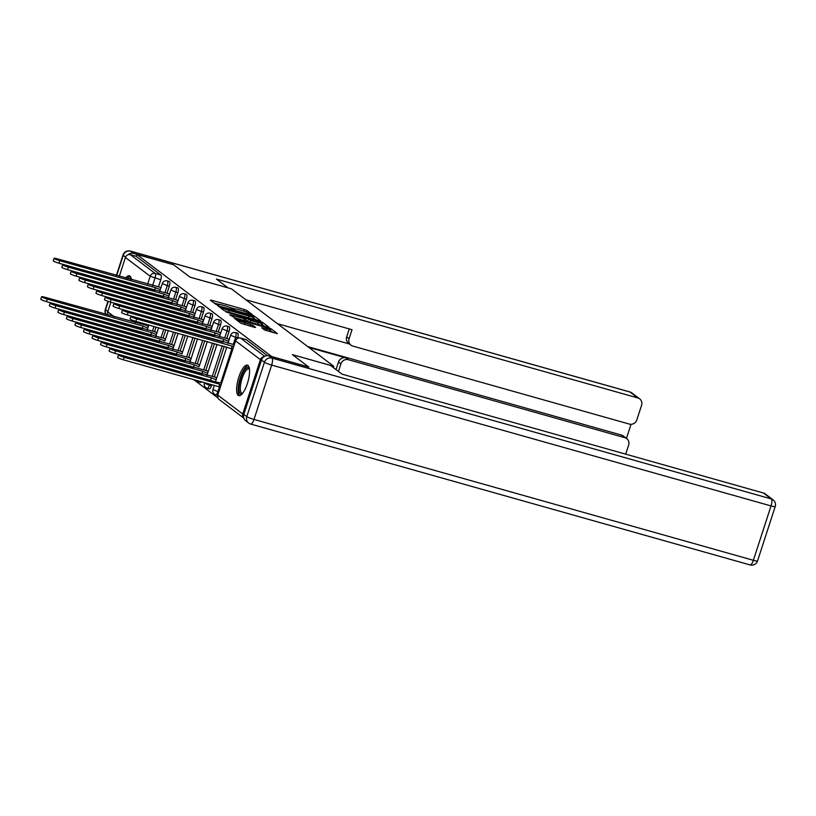 <?xml version="1.0" encoding="UTF-8"?>
<svg xmlns="http://www.w3.org/2000/svg" width="816" height="816" viewBox="0 0 816 816"><rect width="100%" height="100%" fill="white"/><g stroke="black" fill="none" stroke-linecap="round" stroke-linejoin="round"><path stroke-width="1.22" d="M251.603 314.67L252.501 314.741L246.799 310.427L244.433 309.499L211.64 300.247L210.355 300.145L216.056 304.46L218.668 305.255L217.872 304.623A6.385 0.745 18 0 1 217.627 304.297A6.385 0.745 18 0 1 221.983 304.97L224.716 305.735A6.385 0.745 18 0 1 232.264 308.683L234.814 309.407A6.385 0.745 18 0 1 234.569 309.07A6.385 0.745 18 0 1 238.925 309.743L241.658 310.519A6.385 0.745 18 0 1 249.217 313.466L251.603 314.67M131.417 279.715A15.861 5.029 -74.2 0 0 129.928 276.094A15.861 5.029 -74.2 0 0 129.367 275.808A15.861 5.029 -74.2 0 0 125.593 278.072M247.952 365.415A15.861 5.029 -74.2 0 0 247.391 365.14A15.861 5.029 -74.2 0 0 238.517 378.104A15.861 5.029 -74.2 0 0 238.211 395.383A15.861 5.029 -74.2 0 0 238.772 395.668A15.861 5.029 -74.2 0 0 247.646 382.704A15.861 5.029 -74.2 0 0 247.952 365.415M264.496 329.919L277.42 333.642L271.004 328.746L268.637 327.818L234.478 318.362L240.893 323.258L254.368 327.318L255.653 327.42L252.94 325.37L245.075 322.891A5.335 0.622 18 0 1 238.558 320.158A5.335 0.622 18 0 1 242.199 320.719L263.792 326.808A5.335 0.622 18 0 1 270.3 329.552A5.335 0.622 18 0 1 266.669 328.991L261.701 327.757L264.496 329.919M136.751 254.388L173.696 264.802L190.006 277.154L231.407 288.823L333.764 366.302L292.373 354.623L308.683 366.976L271.738 356.551L136.751 254.388L136.129 256.306L130.366 254.684L155.173 273.452A4.07 1.285 105.8 0 1 155.02 278.123L152.561 285.682M259.345 320.79L260.63 320.892L254.286 316.098L251.93 315.17L217.77 305.714L224.186 310.61L226.542 311.539L259.345 320.79M262.64 322.422L268.984 327.216L267.699 327.114L234.896 317.863L229.755 314.782L244.412 318.74L245.779 318.954L243.902 317.485L225.981 311.947L260.284 321.494L262.64 322.422L262.018 324.34L264.486 326.206M193.82 379.664L217.923 397.912M263.945 356.725A4.07 3.825 127.1 0 0 260.396 359.642L242.74 414.008A4.07 3.825 127.1 0 0 243.811 418.149L219.198 399.524A4.07 3.825 127.1 0 1 217.943 395.24L242.74 414.008M136.129 256.306L160.925 275.074A4.07 1.285 105.8 0 1 160.772 279.745L158.477 286.783M146.288 324.319L146.003 325.207M108.059 315.068A4.07 3.825 -52.9 0 1 107.743 311.834L110.884 302.175M119.299 276.298L125.409 257.479A4.07 3.825 -52.9 0 1 130.366 254.684M169.412 294.423L167.831 293.485M156.927 332.836L155.346 331.898M177.949 300.88L176.368 299.941M165.464 339.303L163.894 338.365M186.487 307.346L184.916 306.408M174.002 345.76L172.431 344.821M195.024 313.813L193.453 312.865M182.549 352.226L180.968 351.288M203.572 320.27L201.991 319.331M191.087 358.693L189.506 357.755M212.109 326.737L210.528 325.798M199.624 365.15L198.043 364.211M220.646 333.203L219.065 332.255M208.162 371.617L206.591 370.678M229.184 339.66L227.613 338.722M216.699 378.083L215.128 377.135M237.629 337.916L235.579 337.334A4.07 1.285 105.8 0 0 235.589 332.591L237.629 333.173A4.07 1.285 -74.2 0 1 237.629 337.916L237.507 338.283M229.082 331.449L227.042 330.868A4.07 1.285 105.8 0 0 227.052 326.125L229.092 326.706A4.07 1.285 -74.2 0 1 229.082 331.449L226.797 338.497M224.257 346.31L214.312 376.91M211.772 384.724L211.426 385.805L209.375 385.234A4.07 1.285 105.8 0 1 207.182 388.314A4.07 1.285 105.8 0 1 207.04 388.243M220.544 324.982L218.504 324.411A4.07 1.285 105.8 0 0 218.515 319.668L220.555 320.239A4.07 1.285 -74.2 0 1 220.544 324.982L218.26 332.03M214.506 343.567L205.775 370.444M212.007 318.526L209.967 317.944A4.07 1.285 105.8 0 0 209.977 313.201L212.017 313.783A4.07 1.285 -74.2 0 1 212.007 318.526L209.722 325.564M204.765 340.813L197.237 363.987M203.47 312.059L201.43 311.488A4.07 1.285 105.8 0 0 201.43 306.745L203.48 307.316A4.07 1.285 -74.2 0 1 203.47 312.059L201.175 319.107M195.014 338.069L188.7 357.52M194.932 305.592L192.882 305.021A4.07 1.285 105.8 0 0 192.892 300.278L194.932 300.849A4.07 1.285 -74.2 0 1 194.932 305.592L192.637 312.64M185.273 335.315L180.152 351.053M186.385 299.135L184.345 298.554A4.07 1.285 105.8 0 0 184.355 293.811L186.395 294.392A4.07 1.285 -74.2 0 1 186.385 299.135L184.1 306.173M175.522 332.571L171.615 344.597M177.847 292.669L175.807 292.097A4.07 1.285 105.8 0 0 175.817 287.354L177.857 287.926A4.07 1.285 -74.2 0 1 177.847 292.669L175.562 299.717M165.781 329.817L163.078 338.13M169.31 286.202L167.27 285.631A4.07 1.285 105.8 0 0 167.28 280.888L169.32 281.459A4.07 1.285 -74.2 0 1 169.31 286.202L167.025 293.25M156.029 327.073L154.54 331.673M333.764 366.302L333.356 367.577M160.874 287.956L159.293 287.018M148.39 326.369L146.809 325.431M217.617 395.281A4.07 1.285 -74.2 0 0 217.699 395.332L215.72 394.781A4.07 1.285 105.8 0 1 215.577 394.709M209.08 388.824A4.07 1.285 -74.2 0 0 209.222 388.895A4.07 1.285 -74.2 0 0 211.426 385.805M200.542 382.357A4.07 1.285 -74.2 0 0 200.685 382.429A4.07 1.285 -74.2 0 0 201.644 381.868M267.352 355.623L246.32 339.701A4.07 1.285 -74.2 0 0 246.177 339.629A4.07 1.285 -74.2 0 0 246.014 339.619M235.049 308.948L229.847 307.489M218.107 304.174L214.231 303.083M256.122 319.882L253.042 317.699M252.328 315.823L221.891 307.061L220.932 306.908L221.768 307.571A6.385 0.745 18 0 0 229.316 310.519L248.992 316.067A6.385 0.745 18 0 0 253.348 316.741A6.385 0.745 18 0 0 253.113 316.414L252.328 315.823M252.256 318.781A6.385 0.745 18 0 0 252.725 318.658L253.348 316.741M258.213 322.636A5.335 0.622 18 0 0 261.854 323.197A5.335 0.622 18 0 0 255.347 320.464L246.371 318.107L250.614 320.494L258.213 322.636L257.683 324.289M260.998 325.217A5.335 0.622 18 0 0 261.232 325.115L261.854 323.197M245.871 319.984L246.452 318.209M247.534 321.422L245.83 320.127M269.443 331.571A5.335 0.622 18 0 0 269.678 331.469L270.3 329.552M272.84 332.53L270.014 330.46M142.453 328.817L142.922 326.094L147.849 328.042M147.349 325.584L44.798 297.218A4.682 0.551 18 0 0 41.616 296.728A4.682 0.551 18 0 0 47.318 299.125L142.922 326.094M142.117 328.593L46.512 301.624A4.682 0.551 -162 0 1 40.8 299.227L41.616 296.728M159.824 287.171L57.283 258.805A4.682 0.551 18 0 0 54.091 258.315A4.682 0.551 18 0 0 59.803 260.712L155.407 287.671L160.293 289.609L159.61 291.72L162.302 283.55L167.27 285.631L164.975 292.679M154.938 290.404L58.987 263.211A4.682 0.551 -162 0 1 53.285 260.804L54.091 258.315M155.407 287.671L154.601 290.17M150.991 335.284L151.46 332.561L156.386 334.499L155.672 336.6M155.887 332.051L53.336 303.685A4.682 0.551 18 0 0 50.153 303.195A4.682 0.551 18 0 0 55.855 305.592L151.46 332.561M150.654 335.05L55.049 308.091A4.682 0.551 -162 0 1 49.337 305.684L50.153 303.195M159.538 341.741L160.007 339.017L164.924 340.966M164.424 338.507L61.883 310.151A4.682 0.551 18 0 0 58.691 309.652A4.682 0.551 18 0 0 64.393 312.049L160.007 339.017M159.191 341.516L63.587 314.548A4.682 0.551 -162 0 1 57.875 312.151L58.691 309.652M228.001 287.864L216.454 279.103L637.867 397.963L630.044 392.037L130.662 251.185L133.62 253.419L173.533 264.68L189.955 277.114L228.011 287.844M308.815 347.412L345.933 357.887L348.34 359.703L624.954 437.723L621.445 435.071A6.1 5.743 -52.9 0 1 623.251 435.968L626.759 438.62A6.1 5.743 127.1 0 0 624.954 437.723M348.34 359.703A6.1 5.743 127.1 0 0 340.894 363.895L338.487 362.08A6.1 5.743 -52.9 0 1 345.933 357.887M338.446 371.433L340.894 363.895M625.688 454.155L628.646 445.057A6.1 5.743 127.1 0 0 626.759 438.62M350.962 345.168L348.554 343.342A6.1 5.743 -52.9 0 1 346.667 336.916L349.075 338.732A6.1 5.743 127.1 0 0 352.767 346.066L629.381 424.085A6.1 5.743 127.1 0 0 636.827 419.893L641.57 405.297A6.1 5.743 127.1 0 0 637.867 397.963M626.453 438.386L631.023 424.3M349.075 338.732L352.012 329.705L245.861 299.768M133.62 253.419A6.1 5.743 127.1 0 0 128.051 254.765M307.714 346.586L621.445 435.071M349.37 343.964L277.45 323.677M346.667 336.916L349.258 328.93M336.039 369.607L338.487 362.08M261.487 360.029L243.831 414.385L246.789 416.629L264.445 362.263L261.487 360.029A6.1 5.743 -52.9 0 1 268.933 355.837L308.846 367.098L292.424 354.664L330.48 365.405L342.026 374.146L763.439 493.007A6.1 5.743 -52.9 0 1 765.255 493.904L773.078 499.831A6.1 5.743 127.1 0 0 771.273 498.933L763.439 493.007M250.481 423.963A6.1 1.928 -74.2 0 0 250.696 424.065A6.1 1.928 -74.2 0 0 254 419.444L753.382 560.296L771.038 505.93L271.657 365.078L254 419.444A6.1 0.714 18 0 1 246.789 416.629A6.1 5.743 127.1 0 0 248.676 423.065L245.718 420.821A6.1 5.743 -52.9 0 1 243.831 414.385M128.367 278.858A13.729 4.345 105.8 0 1 131.345 279.225M131.243 279.664A12.709 4.029 -74.2 0 0 130.927 279.531A12.709 4.029 -74.2 0 0 130.58 279.48M130.142 276.287A15.759 4.988 -74.2 0 0 127.123 278.501M242.24 393.791A13.729 4.345 105.8 0 1 240.873 378.022A13.729 4.345 105.8 0 1 249.359 368.546M249.441 369.118A12.709 4.029 -74.2 0 0 248.951 368.852A12.709 4.029 -74.2 0 0 242.077 378.491A12.709 4.029 -74.2 0 0 242.046 393.312A12.709 4.029 -74.2 0 0 242.607 393.353M248.166 365.609A15.759 4.988 -74.2 0 0 240.322 377.614A15.759 4.988 -74.2 0 0 239.69 395.668M168.371 293.627L65.821 265.271A4.682 0.551 18 0 0 62.638 264.772A4.682 0.551 18 0 0 68.34 267.169L163.945 294.137L168.841 296.075L168.157 298.187M163.475 296.861L67.534 269.668A4.682 0.551 -162 0 1 61.822 267.271L62.638 264.772M163.945 294.137L163.139 296.636M176.909 300.094L74.358 271.728A4.682 0.551 18 0 0 71.176 271.238A4.682 0.551 18 0 0 76.877 273.635L172.482 300.604L177.378 302.542L176.695 304.643M172.013 303.328L76.072 276.134A4.682 0.551 -162 0 1 70.36 273.737L71.176 271.238M172.482 300.604L171.676 303.103M168.076 348.208L168.545 345.484L173.461 347.432L172.747 349.523M172.961 344.974L70.421 316.608A4.682 0.551 18 0 0 67.228 316.118A4.682 0.551 18 0 0 72.94 318.515L168.545 345.484M167.729 347.983L72.124 321.014A4.682 0.551 -162 0 1 66.422 318.617L67.228 316.118M176.613 354.674L177.082 351.941L182.009 353.889M181.499 351.441L78.958 323.075A4.682 0.551 18 0 0 75.766 322.585A4.682 0.551 18 0 0 81.478 324.982L177.082 351.941M176.276 354.44L80.662 327.471A4.682 0.551 -162 0 1 74.96 325.074L75.766 322.585M185.15 361.131L185.62 358.408L190.546 360.356L189.832 362.457M190.046 357.898L87.496 329.531A4.682 0.551 18 0 0 84.313 329.042A4.682 0.551 18 0 0 90.015 331.439L185.62 358.408M184.814 360.907L89.209 333.938A4.682 0.551 -162 0 1 83.497 331.541L84.313 329.042M185.446 306.561L82.906 278.195A4.682 0.551 18 0 0 79.713 277.705A4.682 0.551 18 0 0 85.415 280.102L181.03 307.061L185.915 308.999L185.232 311.11M180.56 309.794L84.609 282.591A4.682 0.551 -162 0 1 78.897 280.194L79.713 277.705M181.03 307.061L180.214 309.56M193.984 313.018L91.443 284.651A4.682 0.551 18 0 0 88.25 284.162A4.682 0.551 18 0 0 93.962 286.559L189.567 313.528L194.453 315.466L193.769 317.577M189.098 316.251L93.146 289.058A4.682 0.551 -162 0 1 87.445 286.661L88.25 284.162M189.567 313.528L188.751 316.027M202.521 319.484L99.98 291.118A4.682 0.551 18 0 0 96.788 290.629A4.682 0.551 18 0 0 102.5 293.026L198.104 319.994L202.99 321.932L202.307 324.034L205 315.863L209.967 317.944L207.672 324.992M197.635 322.718L101.684 295.525A4.682 0.551 -162 0 1 95.982 293.128L96.788 290.629M198.104 319.994L197.299 322.483M193.688 367.598L194.157 364.874L199.084 366.823M198.584 364.364L96.033 335.998A4.682 0.551 18 0 0 92.851 335.509A4.682 0.551 18 0 0 98.552 337.906L194.157 364.874M193.351 367.373L97.747 340.405A4.682 0.551 -162 0 1 92.035 338.008L92.851 335.509M211.069 325.951L108.518 297.585A4.682 0.551 18 0 0 105.335 297.085A4.682 0.551 18 0 0 111.037 299.492L206.642 326.451L211.538 328.389L210.854 330.5M206.173 329.185L110.231 301.981A4.682 0.551 -162 0 1 104.519 299.584L105.335 297.085M206.642 326.451L205.836 328.95M202.235 374.065L202.705 371.331L207.621 373.279M207.121 370.831L104.581 342.465A4.682 0.551 18 0 0 101.388 341.965A4.682 0.551 18 0 0 107.1 344.372L202.705 371.331M201.889 373.83L106.284 346.861A4.682 0.551 -162 0 1 100.572 344.464L101.388 341.965M219.606 332.408L117.055 304.042A4.682 0.551 18 0 0 113.873 303.552A4.682 0.551 18 0 0 119.575 305.949L215.179 332.918L220.075 334.856L219.392 336.967L222.085 328.787L227.042 330.868L224.757 337.916M214.71 335.641L118.769 308.448A4.682 0.551 -162 0 1 113.057 306.051L113.873 303.552M215.179 332.918L214.373 335.417M210.773 380.521L211.242 377.798L216.158 379.746L215.444 381.847M215.659 377.288L113.118 348.922A4.682 0.551 18 0 0 109.925 348.432A4.682 0.551 18 0 0 115.637 350.829L211.242 377.798M210.426 380.297L114.821 353.328A4.682 0.551 -162 0 1 109.12 350.931L109.925 348.432M228.143 338.875L125.603 310.508A4.682 0.551 18 0 0 122.41 310.019A4.682 0.551 18 0 0 128.112 312.416L223.727 339.385L228.613 341.323L227.929 343.424M223.258 342.108L127.306 314.915A4.682 0.551 -162 0 1 121.594 312.518L122.41 310.019M223.727 339.385L222.911 341.873M220.249 387.437L218.974 386.753L219.779 384.265L221.065 384.948M221.677 383.041L217.26 382.357L121.655 355.388A4.682 0.551 18 0 0 118.463 354.899A4.682 0.551 18 0 0 124.175 357.296L219.779 384.265M218.974 386.753L123.359 359.795A4.682 0.551 -162 0 1 117.657 357.398L118.463 354.899M234.161 344.627L134.14 316.975A4.682 0.551 18 0 0 130.948 316.475A4.682 0.551 18 0 0 136.66 318.872L233.539 346.525M232.733 349.024L135.844 321.371A4.682 0.551 -162 0 1 130.142 318.974L130.948 316.475M232.264 345.841L231.448 348.34M260.396 359.642L235.6 340.874L217.78 395.026A4.07 4.07 0 0 0 219.198 399.524M160.772 279.745L150.205 276.247L125.409 257.479M140.536 322.697L140.168 323.911M135.119 322.697L135.568 321.3M147.594 284.274L150.205 276.247A4.07 3.825 -52.9 0 1 155.173 273.452L160.925 275.074M107.743 311.834L114.352 316.843M235.589 332.591A4.07 4.07 0 0 0 230.622 335.254L235.579 337.334L233.294 344.383M231.907 348.636L220.81 382.796M219.433 387.049L217.923 391.7A4.07 1.285 105.8 0 1 215.72 394.781A4.07 4.07 0 0 1 212.956 389.609L218.79 391.945M222.217 345.739L212.272 376.339M209.732 384.152L209.375 385.234L204.418 383.143A4.07 4.07 0 0 0 207.182 388.314L209.222 388.895M218.515 319.668A4.07 4.07 0 0 0 213.537 322.32L218.504 324.411L216.22 331.449M212.466 342.985L203.735 369.872M202.725 340.241L195.197 363.406M201.43 306.745A4.07 4.07 0 0 0 196.462 309.397L201.43 311.488L199.135 318.526M192.974 337.487L186.65 356.949M192.892 300.278A4.07 4.07 0 0 0 187.925 302.93L192.882 305.021L190.597 312.069M183.233 334.744L178.112 350.482M184.355 293.811A4.07 4.07 0 0 0 179.387 296.473L184.345 298.554L182.06 305.602M173.482 331.99L169.575 344.015M175.817 287.354A4.07 4.07 0 0 0 170.84 290.006L175.807 292.097L173.522 299.135M163.741 329.246L161.038 337.559M153.989 326.492L152.5 331.092M199.594 381.296A4.07 1.285 105.8 0 1 198.645 381.857A4.07 1.285 105.8 0 1 198.502 381.786M246.32 339.701L240.567 338.079L264.649 356.306M240.22 337.997A4.07 1.285 105.8 0 1 240.414 338.008A4.07 1.285 105.8 0 1 240.567 338.079A4.07 3.825 -52.9 0 0 235.6 340.874L217.78 395.026M211.405 300.941L211.64 300.247M243.882 311.202L244.433 309.499M246.269 312.049L246.799 310.427M218.902 306.622L219.127 305.918M253.664 318.016L254.286 316.098M220.667 307.958L220.983 306.979M221.452 308.54L221.768 307.571M228.786 312.161L229.316 310.519M248.462 317.72L248.992 316.067M230.887 315.69L231.112 314.996M243.882 320.392L244.412 318.74M260.09 322.106L260.284 321.494M247.636 321.453L248.248 319.566M250.073 322.136L250.614 320.494M262.844 328.664L263.068 327.971M266.138 330.613L266.669 328.991M244.535 324.544L245.075 322.891M250.043 326.094L250.583 324.452M252.481 326.788L252.94 325.37M235.62 319.26L235.844 318.566M268.444 328.42L268.637 327.818M270.371 330.664L271.004 328.746M142.198 328.654L143.004 326.155M147.135 330.133L147.818 328.032M46.512 301.624L47.318 299.125M155.489 287.742L154.683 290.231M59.803 260.712L58.987 263.211M150.736 335.111L151.552 332.622M55.049 308.091L55.855 305.592M159.273 341.578L160.089 339.079M168.32 330.531L164.893 340.955M63.587 314.548L64.393 312.049M125.542 257.132L123.216 255.377L116.668 275.553M108.273 301.379L105.56 309.733L107.865 311.488M631.849 392.935A6.1 6.1 0 0 0 629.819 391.935A6.1 1.928 -74.2 0 1 630.044 392.037A6.1 5.743 -52.9 0 1 631.849 392.935L639.683 398.861M105.968 314.476A6.1 5.743 -52.9 0 1 105.56 309.733A6.1 0.714 18 0 1 105.325 309.427A6.1 6.1 0 0 0 105.896 314.456M130.448 251.073A6.1 6.1 0 0 0 122.981 255.061A6.1 0.714 -162 0 0 123.216 255.377A6.1 5.743 -52.9 0 1 130.662 251.185A6.1 1.928 -74.2 0 0 130.448 251.073L629.819 391.935M268.933 355.837L271.891 358.071L771.273 498.933A6.1 1.928 -74.2 0 1 771.038 505.93A6.1 0.714 18 0 0 775.2 506.573L757.534 560.939A6.1 0.714 -162 0 1 753.382 560.296A6.1 1.928 -74.2 0 1 750.077 564.927A6.1 6.1 0 0 0 757.534 560.939M749.863 564.815A6.1 1.928 -74.2 0 0 750.077 564.927L250.696 424.065A6.1 6.1 0 0 1 248.676 423.065M271.891 358.071A6.1 5.743 127.1 0 0 264.445 362.263A6.1 0.714 -162 0 0 271.657 365.078A6.1 1.928 -74.2 0 0 271.891 358.071M164.026 294.199L163.22 296.698M68.34 267.169L67.534 269.668M172.574 300.665L171.758 303.164M76.877 273.635L76.072 276.134M167.81 348.044L168.626 345.545M72.124 321.014L72.94 318.515M176.358 354.501L177.164 352.012M187.813 336.029L181.968 353.879M80.662 327.471L81.478 324.982M184.895 360.968L185.701 358.469M89.209 333.938L90.015 331.439M181.111 307.122L180.295 309.621M85.415 280.102L84.609 282.591M189.649 313.589L188.833 316.088M93.962 286.559L93.146 289.058M198.186 320.056L197.38 322.555M102.5 293.026L101.684 295.525M193.433 367.435L194.249 364.936M207.305 341.527L199.053 366.812M97.747 340.405L98.552 337.906M206.723 326.512L205.918 329.011M111.037 299.492L110.231 301.981M201.97 373.891L202.786 371.392M206.907 375.38L207.59 373.269M106.284 346.861L107.1 344.372M215.271 332.979L214.455 335.478M119.575 305.949L118.769 308.448M210.508 380.358L211.324 377.859M114.821 353.328L115.637 350.829M223.808 339.446L222.992 341.945M128.112 312.416L127.306 314.915M219.055 386.825L219.861 384.326M123.359 359.795L124.175 357.296M232.346 345.902L231.53 348.401M136.66 318.872L135.844 321.371M167.28 280.888A4.07 4.07 0 0 0 162.302 283.55M147.166 330.143L148.828 325.033M200.685 382.429L198.645 381.857A4.07 4.07 0 0 1 196.523 380.429M155.703 336.61L158.569 327.787M168.188 298.197L170.84 290.006M176.725 304.654L179.387 296.473M172.778 349.534L178.061 333.285M185.263 311.12L187.925 302.93M193.8 317.577L196.462 309.397M209.977 313.201A4.07 4.07 0 0 0 205 315.863M189.863 362.467L197.554 338.783M210.885 330.511L213.537 322.32M227.052 326.125A4.07 4.07 0 0 0 222.085 328.787M206.938 375.391L217.046 344.281M212.956 389.609L214.312 385.448M215.475 381.847L226.797 347.024M227.96 343.434L230.622 335.254M246.177 339.629L240.414 338.008A4.07 4.07 0 0 0 235.447 340.67M234.345 309.794L234.569 309.07M217.393 305.011L217.627 304.297M220.606 307.907L220.932 306.908M245.188 320.759L245.779 318.954M245.749 320.025L246.371 318.107M238.211 321.229L238.558 320.158M105.325 309.427L107.967 301.267M116.351 275.461L122.981 255.061M775.2 506.573A6.1 6.1 0 0 0 773.078 499.831"/></g></svg>

